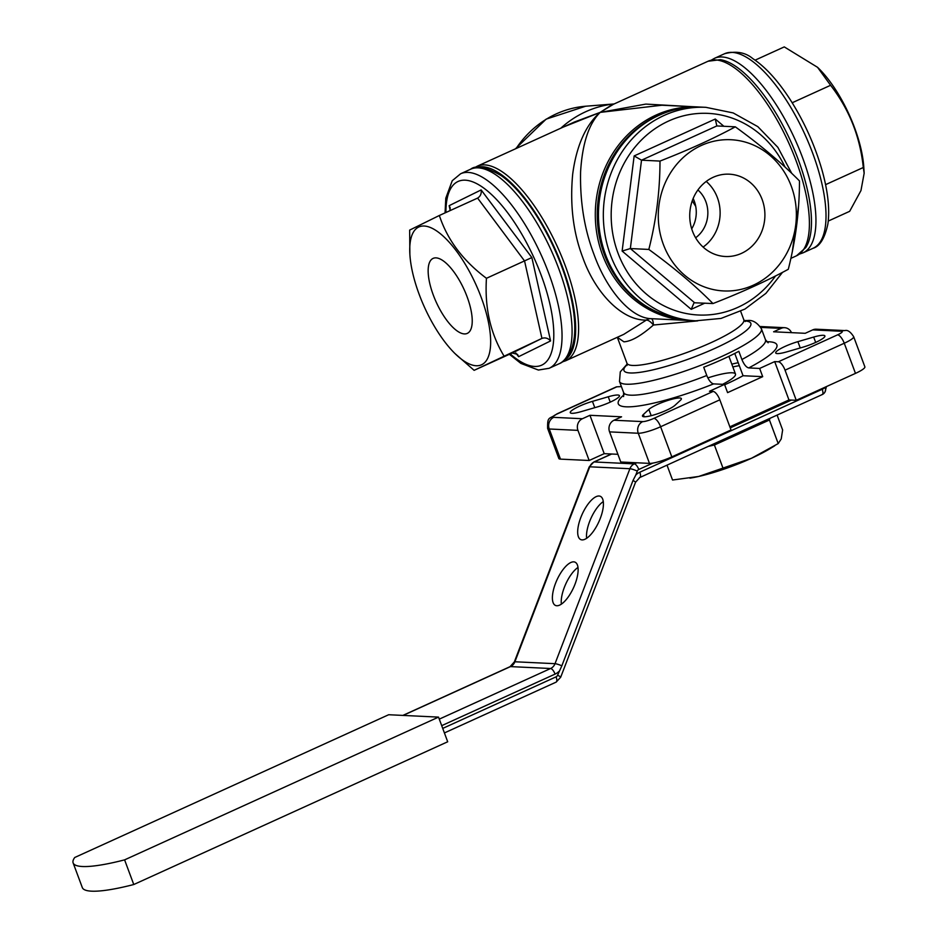<?xml version="1.0" encoding="UTF-8"?>
<svg xmlns="http://www.w3.org/2000/svg" width="938" height="938" viewBox="0 0 938 938"><rect width="100%" height="100%" fill="white"/><g stroke="black" fill="none" stroke-linecap="round" stroke-linejoin="round"><path stroke-width="1.41" d="M388.672 714.733L438.527 717.113L124.602 859.865A100.929 17.564 159.6 0 1 73.129 862.901A100.929 17.564 159.6 0 1 74.747 857.484L388.672 714.733M438.527 717.113L447.696 741.77L133.771 884.522A100.929 17.564 159.6 0 1 82.298 887.559L73.129 862.901M133.771 884.522L124.602 859.865M792.188 102.758L830.599 85.288L817.549 67.313L784.262 46.9L755.102 60.161M692.279 200.755A51.942 19.288 -114.5 0 0 695.644 206.208A51.942 19.288 -114.5 0 0 695.726 206.337M864.133 172.827L863.839 167.761A75.697 28.105 -114.5 0 0 818.651 68.38L817.549 67.313M825.569 184.657L863.3 167.503C860.087 136.69 849.183 109.289 830.599 85.288M828.266 221.063L849.664 211.32L860.967 190.566L864.156 173.249L863.3 167.503M777.098 415.088L782.632 429.967L781.225 438.925L778.212 443.58L751.49 458.26A56.397 9.814 159.6 0 1 698.658 476.469A56.397 9.814 159.6 0 1 690.907 477.993A56.397 9.814 159.6 0 1 689.899 478.146M774.741 445.749L770.391 448.434A56.397 9.814 159.6 0 1 751.49 458.26L698.658 476.469L672.546 480.022L667.012 465.142M708.237 446.406L714.393 445.011L769.441 419.99L769.981 418.325M723.175 468.613L714.393 445.011M778.212 443.58L769.441 419.99M649.225 308.18A106.064 96.731 -87.3 0 1 604.353 254.503A106.064 96.731 -87.3 0 1 658.441 115.468M476.363 167.55A106.064 39.384 65.5 0 1 562.39 266.709A106.064 39.384 65.5 0 1 564.113 360.532M708.026 61.251A106.862 39.689 -114.5 0 1 796.034 160.621A106.862 39.689 -114.5 0 1 796.491 255.804L805.765 247.573A106.064 39.384 -114.5 0 0 798.215 159.472A106.064 39.384 -114.5 0 0 720.337 59.68L708.026 61.251L610.955 105.396L600.168 112.384L645.836 104.095L692.631 106.698M731.804 364.155A64.112 11.15 159.6 0 1 738.206 362.701M671.819 456.888A17.81 3.095 -20.4 0 1 649.471 463.384L620.768 462.012L609.571 431.879A8.899 8.125 -87.3 0 1 614.038 420.236L642.729 421.608A8.899 1.548 159.6 0 0 653.903 418.36A8.899 3.306 65.5 0 1 660.61 426.755L671.819 456.888L731.03 429.967L719.821 399.823L660.61 426.755A17.81 3.095 -20.4 0 1 638.262 433.25A8.899 8.125 -87.3 0 1 642.729 421.608M617.908 454.309L604.213 453.664L589.158 460.499L560.467 459.128A17.81 3.095 -20.4 0 1 558.825 458.494L547.616 428.361A17.81 3.095 -20.4 0 0 549.258 428.994L560.467 459.128M855.468 373.383L844.259 343.238L785.047 370.17L796.256 400.303L855.468 373.383A17.81 3.095 -20.4 0 0 864.871 366.828L853.662 336.683A17.81 3.095 -20.4 0 1 844.259 343.238A8.899 3.306 -114.5 0 0 837.552 334.854A8.899 1.548 159.6 0 0 841.433 331.255A8.899 8.125 -87.3 0 1 844.915 330.575C847.612 329.777 850.532 331.818 853.662 336.683M796.256 400.303L788.964 399.951L729.858 426.825M689.266 320.491L687.683 320.421A106.862 97.458 -87.3 0 1 602.466 254.761A106.862 97.458 -87.3 0 1 697.884 106.944L661.911 105.232L600.168 112.384L574.419 122.01L477.208 166.214A106.862 39.689 65.5 0 1 565.215 265.583A106.862 39.689 65.5 0 1 565.673 360.767L562.284 361.951M563.328 127.052L600.168 112.384L613.546 104.224M565.673 360.767L623.735 334.374L646.352 320.093C622.539 320.761 595.653 293.793 582.779 257.598C573.188 232.483 569.823 204.683 572.684 174.21C576.436 145.308 586.262 124.238 600.168 112.384C588.865 123.617 582.334 143.467 580.587 171.912C579.93 201.74 584.386 229.224 593.953 254.35C606.921 290.522 631.157 318.252 651.218 318.674A8.899 8.149 -86 0 0 646.352 320.093C648.381 320.093 650.749 321.746 653.434 325.017C653.188 321.031 652.449 318.92 651.218 318.674L653 318.768M703.723 367.274A75.697 13.167 -20.4 0 0 738.839 351.304L741.899 359.524C744.033 364.577 746.308 367.379 748.735 367.919L759.651 368.446L762.7 376.666L727.583 392.635L724.523 384.416L713.607 383.888C711.192 383.361 708.917 380.558 706.771 375.493L703.723 367.274M734.759 353.438L743.048 375.728L762.7 376.666M743.048 375.728A64.112 11.15 159.6 0 1 724.664 384.779M697.743 320.878L653.434 325.017C641.088 335.816 631.251 341.409 623.899 341.819L617.321 337.281L626.947 363.217A62.33 10.846 -20.4 0 0 689.16 351.656A62.33 10.846 -20.4 0 0 743.811 319.764L740.668 311.322M553.725 417.351L582.416 418.723A8.899 8.125 92.7 0 0 577.949 430.366L549.258 428.994A8.899 8.125 92.7 0 1 553.725 417.351A8.899 1.548 159.6 0 1 557.606 413.752A8.899 3.306 65.5 0 0 556.973 413.869C548.953 419.708 547.44 415.722 547.616 428.361M653.903 418.36L713.115 391.439A8.899 3.306 65.5 0 1 719.821 399.823M841.433 331.255L812.742 329.883A8.899 8.125 -87.3 0 1 816.224 329.203L844.915 330.575M614.097 103.966A106.862 97.458 92.7 0 0 560.795 128.201M556.973 413.869L616.184 386.948A8.899 3.306 65.5 0 1 616.817 386.831L557.606 413.752M791.496 332.65A8.899 8.125 92.7 0 0 784.602 327.69A8.899 8.125 92.7 0 0 781.12 328.37L760.788 327.397M785.047 370.17A8.899 3.306 -114.5 0 0 778.352 361.775L837.552 334.854M812.742 329.883L805.214 333.307L773.604 331.794L781.12 328.37M759.651 368.446L774.694 361.599L778.352 361.775M786.912 351.832L802.717 347.236A17.81 3.095 -20.4 0 0 824.901 335.933A17.81 3.095 -20.4 0 0 813.692 337.059L797.886 341.655A17.81 3.095 -20.4 0 0 775.703 352.946A17.81 3.095 -20.4 0 0 786.912 351.832M713.115 391.439L709.468 391.263L724.523 384.416M621.39 386.585L616.817 386.831M582.416 418.723L589.943 415.3L621.566 416.812L614.038 420.236M648.861 409.414L643.374 414.502A17.81 3.095 -20.4 0 0 642.483 416.12A17.81 3.095 -20.4 0 0 656.94 413.986A17.81 3.095 -20.4 0 0 674.985 405.31L680.472 400.233A17.81 3.095 -20.4 0 0 681.363 398.615A17.81 3.095 -20.4 0 0 666.918 400.749A17.81 3.095 -20.4 0 0 648.861 409.414L651.195 415.675M597.272 406.951A17.81 3.095 -20.4 0 0 619.455 395.66A17.81 3.095 -20.4 0 0 608.246 396.774L592.441 401.37A17.81 3.095 -20.4 0 0 570.269 412.661A17.81 3.095 -20.4 0 0 581.478 411.548L597.272 406.951M774.694 361.599L788.964 399.951M589.943 415.3L604.213 453.664M589.158 460.499L577.949 430.366M442.724 728.404L556.082 676.849A2.966 2.708 92.7 0 0 557.559 675.243L561.85 665.804A5.933 0.832 -159 0 0 555.026 663.682L629.89 468.719A8.899 8.125 -87.3 0 1 634.311 463.888L636.75 462.774M557.559 675.243A5.933 0.832 21 0 1 560.678 677.248L635.53 482.284A5.933 0.832 -159 0 0 632.986 480.526L561.85 665.804M632.986 480.526L635.8 475.015A14.844 13.531 -87.3 0 1 639.798 472.224L822.204 389.282L821.958 388.613M822.509 394.359A5.933 5.734 -151.7 0 0 825.299 387.324A5.933 1.032 159.6 0 1 822.204 389.282A5.933 2.204 -114.5 0 1 822.227 394.57A5.933 5.933 0 0 0 824.994 391.978L826.425 386.585M586.637 538.306A23.743 9.157 114.4 0 1 603.275 501.596M561.358 604.166A23.743 9.157 114.4 0 1 577.996 567.443M598.983 496.003A23.743 9.157 114.4 0 1 600.355 496.319A23.743 9.157 114.4 0 1 598.89 521.727A23.743 9.157 114.4 0 1 580.751 539.585A23.743 9.157 114.4 0 1 581.49 515.818A23.743 9.157 114.4 0 1 598.983 496.003M573.693 561.85A23.743 9.157 114.4 0 1 575.064 562.179A23.743 9.157 114.4 0 1 573.599 587.587A23.743 9.157 114.4 0 1 555.46 605.432A23.743 9.157 114.4 0 1 556.199 581.677A23.743 9.157 114.4 0 1 573.693 561.85M739.308 365.668A56.397 9.814 -20.4 0 0 732.836 366.922M707.838 377.908A35.621 6.203 159.6 0 1 735.486 374.051A35.621 6.203 159.6 0 1 722.588 384.322M704.825 303.15L691.212 309.341L622.129 251.067L630.348 248.547L648.826 249.438C656.248 220.242 659.965 190.789 659.989 161.078C688.738 149.869 713.853 138.449 735.31 126.829C760.355 144.991 781.729 163.024 799.469 180.928C799.457 210.487 795.741 239.94 788.295 269.288C766.967 280.861 741.864 292.269 712.974 303.549C695.363 285.727 673.976 267.693 648.826 249.438M715.272 119.032L716.843 125.938L641.522 160.187L634.158 155.919L715.272 119.032L723.866 126.278M691.212 309.341L694.038 302.763L712.974 303.549M691.705 228.849A29.688 27.073 92.7 0 0 694.284 201.154A29.688 27.073 92.7 0 0 693.147 198.481M791.297 186.24A75.697 69.037 -87.3 0 1 717.828 290.381A75.697 69.037 -87.3 0 1 672.827 169.379A75.697 69.037 -87.3 0 1 791.297 186.24M692.49 231.17A41.213 37.579 -87.3 0 1 728.638 174.151A41.213 37.579 -87.3 0 1 764.857 217.124A41.213 37.579 -87.3 0 1 724.699 256.461A41.213 37.579 -87.3 0 1 692.49 231.17M716.843 125.938L735.31 126.829M694.507 302.657L630.348 248.547L641.522 160.187L659.989 161.078M703.101 247.081A40.369 36.817 92.7 0 0 706.232 181.433M695.621 237.783A29.688 27.073 92.7 0 0 705.868 201.705A29.688 27.073 92.7 0 0 697.907 189.957M553.772 247.491A104.481 38.798 -114.5 0 0 501.185 175.605C486.107 166.976 475.941 164.83 470.688 169.18A106.862 39.689 -114.5 0 1 550.547 248.933A106.862 39.689 -114.5 0 1 559.154 363.733C564.653 361.669 572.18 354.541 574.361 336.531A104.481 38.798 -114.5 0 0 553.772 247.491M449.947 210.675L450.205 207.884L449.15 205.668L481.147 189.922L531.858 257.563L550.583 340.94C548.085 338.149 545.201 337.305 541.941 338.395L474.124 370.334L455.059 353.638A75.697 28.105 65.5 0 1 409.871 254.257A75.697 28.105 65.5 0 1 431.199 227.852A75.697 28.105 65.5 0 1 475.425 283.475A75.697 28.105 65.5 0 1 489.108 354.505A75.697 28.105 65.5 0 1 455.059 353.638M550.583 340.94L518.597 356.686L517.565 354.388L512.242 353.005L474.124 370.334M512.242 353.005L541.941 338.395L524.553 260.963L477.606 198.094C480.479 196.312 481.651 193.58 481.147 189.922M477.465 198.164L439.359 215.482C447.356 239.847 463.055 260.787 486.447 278.293L531.858 257.563M436.451 302.646A41.213 15.301 65.5 0 1 433.18 258.36A41.213 15.301 65.5 0 1 464.122 289.561A41.213 15.301 65.5 0 1 467.288 333.389A41.213 15.301 65.5 0 1 436.451 302.646M486.447 278.293C484.583 307.512 490.375 333.318 503.835 355.725M409.871 254.257L409.648 230.103L439.359 215.482M791.684 101.949L793.196 104.388M711.426 60.067L714.557 58.297A106.862 39.689 65.5 0 1 794.908 139.141A106.862 39.689 65.5 0 1 803.022 252.85L799.622 254.034M724.582 53.724C736.072 50.746 745.476 52.376 752.78 58.602C765.091 66.704 777.239 79.871 789.233 98.127C803.69 120.474 814.618 144.464 822.005 170.071C827.949 191.258 829.907 209.197 827.902 223.877C824.807 238.182 819.859 246.319 813.058 248.277A106.862 39.689 -114.5 0 0 785.176 98.455A106.862 39.689 -114.5 0 0 724.582 53.724L714.557 58.297M713.607 383.888A84.596 14.715 159.6 0 1 636.503 406.26A84.596 14.715 159.6 0 1 623.969 394.839M623.582 396.551L623.582 392.471A75.697 13.167 -20.4 0 0 706.771 375.493M649.471 463.384L638.262 433.25L609.571 431.879M515.384 148.861L546.139 119.138L585.629 106.228A102.922 93.87 92.7 0 0 516.099 148.532M766.721 341.749A84.596 14.715 159.6 0 1 748.735 367.919M813.692 337.059L815.673 342.417M797.886 341.655L800.231 347.951M608.246 396.774L610.239 402.132M592.441 401.37L594.786 407.678M643.374 414.502L644.218 416.753M741.899 359.524A75.697 13.167 -20.4 0 0 765.467 339.697L768.14 342.792M765.467 339.697L761.398 328.734A75.697 13.167 159.6 0 1 695.035 367.462A75.697 13.167 159.6 0 1 619.502 381.508L620.288 371.858L627.159 364.061M743.893 320.913A67.677 11.772 159.6 0 1 744.608 320.937A67.677 11.772 159.6 0 1 690.708 358.281A67.677 11.772 159.6 0 1 627.639 364.143M439.277 719.129L550.594 668.513A8.899 8.125 92.7 0 0 555.026 663.682L514.903 661.771A8.899 8.125 -87.3 0 1 510.471 666.601A5.933 2.204 -114.5 0 0 510.049 666.672L402.871 715.413M403.094 715.424L510.471 666.601L550.594 668.513A5.933 2.204 65.5 0 1 555.073 674.105L441.704 725.66M559.071 671.315A14.844 13.531 -87.3 0 1 555.073 674.105M652.813 463.102L638.778 469.481A2.966 2.708 92.7 0 0 637.301 471.087L635.8 475.015M637.301 471.087A5.933 0.832 -159 0 0 629.89 468.719L589.756 466.796L514.903 661.771A5.933 0.832 -159 0 0 514.341 661.9L510.049 666.672M556.082 676.849A5.933 2.204 65.5 0 1 556.117 682.137L560.678 677.248M639.411 477.583A5.933 2.204 -114.5 0 0 639.822 477.512A5.933 2.204 -114.5 0 0 639.798 472.224M638.778 469.481A5.933 2.204 -114.5 0 0 634.311 463.888L594.188 461.965A8.899 8.125 92.7 0 0 589.756 466.796A5.933 0.832 -159 0 0 589.205 466.925L514.341 661.9M821.805 394.64A5.933 2.204 -114.5 0 0 822.227 394.57L639.822 477.512L635.53 482.284M791.426 400.069L730.256 427.892M611.447 454.004L593.766 462.047A5.933 2.204 65.5 0 1 594.188 461.965L611.682 454.015M622.129 251.067L634.158 155.919M785.036 167.07A100.929 92.041 92.7 0 0 664.749 122.901A100.929 92.041 92.7 0 0 617.943 252.979A100.929 92.041 92.7 0 0 775.562 275.936M701.049 107.096A106.862 97.458 92.7 0 0 598.596 209.186A106.862 97.458 92.7 0 0 690.849 320.573C647.572 316.165 618.224 291.964 602.817 247.972C593.942 216.373 597.318 186.299 612.96 157.748C620.792 144.147 630.899 132.973 643.28 124.203C660.927 111.985 680.191 106.275 701.049 107.096L705.915 107.331A106.862 97.458 -87.3 0 0 610.497 255.136A106.862 97.458 -87.3 0 0 695.715 320.808L690.849 320.573M450.158 210.124L449.15 205.668M518.597 356.686L515.783 352.934M510.237 353.919A100.929 37.485 -114.5 0 0 553.338 324.923A100.929 37.485 -114.5 0 0 496.12 199.079A100.929 37.485 -114.5 0 0 445.937 212.492M470.688 169.18L460.652 173.741A106.862 39.689 65.5 0 1 540.511 253.495A106.862 39.689 65.5 0 1 549.117 368.294L559.154 363.733M813.058 248.277L803.022 252.85M735.486 374.051L728.908 356.334M690.907 477.993L690.122 478.122M652.86 318.756L687.683 320.421M760.272 326.53L784.602 327.69M585.629 106.228L614.167 103.942M697.884 106.944L699.467 107.038M477.208 166.214L474.089 167.996M796.491 255.804L790.863 258.372M623.582 392.471L619.502 381.508M761.398 328.734C757.154 322.484 752.464 319.752 747.328 320.562L744.197 320.538M626.947 363.217L627.018 365.503M743.811 319.764L745.241 321.535M556.117 682.137L444.413 732.93M593.766 462.047L589.205 466.925M695.715 320.808L721.029 318.428L744.96 309.059L765.924 293.348L782.503 272.36M792.352 251.407L798.578 205.797M791.731 173.366L777.872 147.36L757.834 126.653L733.188 112.935L705.915 107.331M509.369 354.318L520.895 363.405L538.389 370.041L549.117 368.294M460.652 173.741L452.245 180.717L445.796 198.188L445.058 212.891"/></g></svg>
